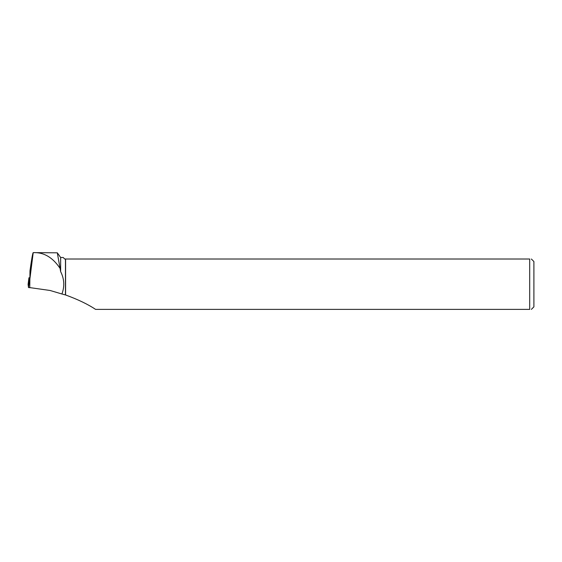 <?xml version="1.0" encoding="UTF-8"?>
<svg xmlns="http://www.w3.org/2000/svg" width="562" height="562" viewBox="0 0 562 562"><rect width="100%" height="100%" fill="white"/><g stroke="black" fill="none" stroke-linecap="round" stroke-linejoin="round"><path stroke-width="0.84" d="M29.758 277.726L28.936 277.783L29.336 280.958L29.758 281.021M28.922 284.217L28.1 284.386L28.5 287.554L30.524 287.716L28.5 287.554L28.1 284.372L28.936 277.783L28.1 284.379M29.758 279.995L33.207 252.626C32.701 253.012 31.627 259.075 29.983 270.807L29.758 287.603L50.074 290.477L61.925 293.989C64.749 286.346 64.321 278.885 60.64 271.622L60.64 257.48L57.303 252.816L60.64 271.622M65.585 294.973L65.585 259.012L529.699 259.012L529.699 309.381L95.575 309.381C87.946 304.288 77.949 299.483 65.585 294.973L61.925 293.989M65.459 294.91L65.459 259.012L64.721 259.012L63.19 257.48L60.64 257.48M59.783 267.983C52.547 257.298 43.688 252.176 33.207 252.626L57.303 252.816M531.364 259.012L533.9 261.548L533.9 306.845L531.364 309.381M529.699 259.012C531.891 259.012 531.891 259.012 529.699 259.012M529.699 309.381C531.891 309.381 531.891 309.381 529.699 309.381M28.5 287.554L29.336 280.958"/></g></svg>
